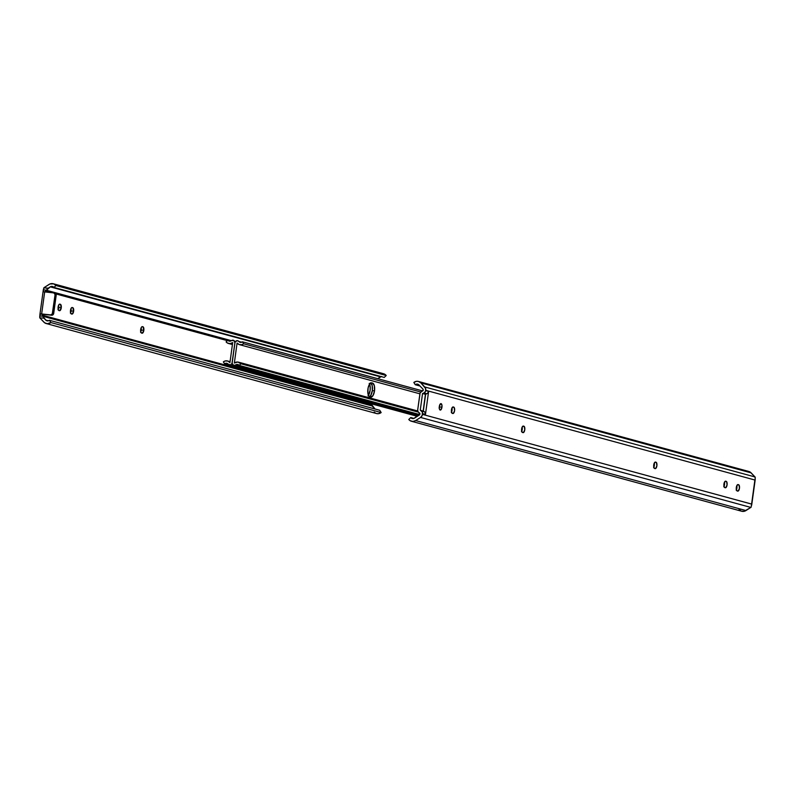 <?xml version="1.0" encoding="UTF-8"?>
<svg xmlns="http://www.w3.org/2000/svg" width="795" height="795" viewBox="0 0 795 795"><rect width="100%" height="100%" fill="white"/><g stroke="black" fill="none" stroke-linecap="round" stroke-linejoin="round"><path stroke-width="1.19" d="M140.755 331.873L141.56 333.065A3.24 1.352 -83.8 0 1 140.665 329.607A3.24 1.352 -83.8 0 1 142.345 326.636A3.24 1.352 -83.8 0 1 142.434 326.656L142.931 326.785A3.24 1.352 -83.8 0 1 143.816 330.352A3.24 1.352 -83.8 0 1 142.146 333.214A3.24 1.352 -83.8 0 1 142.057 333.204L143.706 330.968L143.18 326.914L141.898 326.755L141.142 327.779L140.755 331.873A3.24 1.352 96.2 0 0 141.252 330.074L143.816 330.352L141.252 330.074L140.556 332.24M58.184 309.374L58.989 310.567A3.24 1.352 -83.8 0 1 58.095 307.109A3.24 1.352 -83.8 0 1 59.774 304.137A3.24 1.352 -83.8 0 1 59.864 304.157L60.36 304.286A3.24 1.352 -83.8 0 1 61.245 307.854A3.24 1.352 -83.8 0 1 59.575 310.716A3.24 1.352 -83.8 0 1 59.486 310.706L61.136 308.47L60.609 304.415L59.327 304.256L58.572 305.28L58.184 309.374A3.24 1.352 96.2 0 0 58.681 307.576L61.245 307.854L58.681 307.576L57.985 309.742M70.566 312.753L71.371 313.946A3.24 1.352 -83.8 0 1 70.477 310.477A3.24 1.352 -83.8 0 1 72.166 307.506A3.24 1.352 -83.8 0 1 72.256 307.526L72.743 307.665A3.24 1.352 -83.8 0 1 73.627 311.233A3.24 1.352 -83.8 0 1 71.957 314.095A3.24 1.352 -83.8 0 1 71.868 314.075L73.518 311.849L73.001 307.794L71.987 307.516L70.954 308.659L70.566 312.753A3.24 1.352 96.2 0 0 71.063 310.954L73.627 311.233L71.063 310.954L70.367 313.111M44.182 318.199L39.78 317.821L39.75 315.913L42.692 316.241L46.11 320.395L48.028 320.882L49.459 320.286L50.88 322.561L47.243 323.714L44.6 322.76L39.979 318.04A4.054 3.677 105.2 0 1 39.78 317.821L44.182 318.199L41.648 313.955L42.801 314.273L41.648 313.955L44.669 291.904L43.516 291.765M43.129 291.04L43.328 289.857L46.259 290.175L45.524 291.099A2.027 0.845 -83.8 0 1 44.778 291.914M40.813 313.886L51.596 315.227L53.235 314.502L53.702 313.419L52.54 313.101L55.014 295.064A2.027 1.838 105.2 0 0 53.454 292.858L54.676 293.584L55.014 295.064L52.301 313.856L50.8 314.909L41.648 313.955L44.669 291.904L53.454 292.858L44.669 291.904L45.524 291.099L51.019 292.59L45.524 291.099L50.264 286.856A3.24 2.942 105.2 0 1 53.951 287.432L55.948 285.524L386.231 375.518A6.082 5.515 -74.8 0 0 383.558 373.739L53.275 283.745A6.082 5.515 105.2 0 1 55.948 285.524L386.231 375.518L384.233 377.426L53.951 287.432L384.233 377.426L386.231 375.518L383.935 373.859M53.712 292.908L54.875 293.226A2.027 1.838 -74.8 0 1 56.167 295.382L55.014 295.064L56.167 295.382L53.702 313.419L55.829 293.902L227.37 340.648L53.961 292.997M369.039 403.174L368.92 404.039L371.792 404.953L42.224 315.148L371.792 404.953A1.212 1.103 -74.8 0 0 372.1 405.957L42.642 316.191L372.1 405.957L374.982 408.978L371.812 404.824L368.92 404.039L369.039 403.174M141.56 333.065L142.057 333.204L141.56 333.065M58.989 310.567L59.486 310.706L58.989 310.567M71.371 313.946L71.868 314.075L71.371 313.946M381.093 376.572A3.24 2.942 -74.8 0 0 380.547 376.85L50.264 286.856L48.147 288.207L43.894 287.75A4.054 3.677 105.2 0 1 44.152 287.571L49.042 284.441A6.082 5.515 105.2 0 1 53.275 283.745M43.894 287.75L48.257 288.426L46.259 290.175L43.328 289.857L43.894 287.75A4.054 3.677 105.2 0 1 44.152 287.571L49.906 283.984L53.653 283.865L55.948 285.524L53.951 287.432L52.241 286.419L50.264 286.856L380.547 376.85L377.704 378.678L381.511 376.452M231.405 340.677L46.209 290.215L231.405 340.677M376.591 413.559L378.48 413.678L381.163 412.555L50.88 322.561A6.082 5.515 105.2 0 1 46.229 323.545L376.512 413.539A6.082 5.515 -74.8 0 0 381.163 412.555L379.742 410.28L381.163 412.555L50.88 322.561L49.459 320.286L379.742 410.28L49.459 320.286A3.24 2.942 105.2 0 1 45.722 320.057L48.445 320.792L45.722 320.057L44.033 318.278M46.229 323.545A6.082 5.515 105.2 0 1 43.874 322.134L39.979 318.04A4.054 3.677 105.2 0 1 39.78 317.821L39.959 314.333L41.648 313.955A2.027 0.845 -83.8 0 1 42.224 315.148L42.692 316.241L39.75 315.873M43.397 290.94L43.298 291.676L43.397 290.94M40.247 313.965L40.108 314.989L40.247 313.965M141.172 327.699L141.252 330.074A3.24 1.352 96.2 0 0 141.172 327.709M58.601 305.201L58.681 307.576A3.24 1.352 96.2 0 0 58.601 305.21M70.993 308.579L71.063 310.954A3.24 1.352 96.2 0 0 70.993 308.579M43.616 289.132L44.023 288.098M381.123 373.69L383.021 373.62M372.458 403.979L371.812 404.824A1.014 0.914 -74.8 0 1 372.289 404.059M375.697 413.241L374.157 412.128M51.596 315.227L42.801 314.273L51.596 315.227A2.027 1.838 -74.8 0 0 53.702 313.419L52.54 313.101A2.027 1.838 105.2 0 1 50.443 314.909L51.596 315.227M44.669 291.904L43.188 291.586L43.308 289.897M43.109 291.338L39.879 314.721M369.566 403.194L368.92 404.039A1.014 0.914 105.2 0 1 369.397 403.274M374.515 390.882A7.095 2.961 -83.8 0 1 370.858 397.142A7.095 2.961 -83.8 0 1 370.659 397.103L372.984 395.612L374.515 390.882L374.346 385.684L372.587 383.071L371.176 382.832L369.993 383.597L368.155 387.722L367.856 393.108L368.8 396.049L370.659 397.103L369.834 396.884A7.095 2.961 -83.8 0 1 367.876 389.312A7.095 2.961 -83.8 0 1 371.563 382.812A7.095 2.961 -83.8 0 1 371.762 382.852L372.587 383.071A7.095 2.961 -83.8 0 1 374.515 390.882L372.318 390.633L374.515 390.882M369.486 396.725A7.095 2.961 96.2 0 0 372.318 390.633L370.788 395.373L369.049 396.884L370.788 395.373L372.318 390.633A7.095 2.961 96.2 0 0 370.738 382.991A7.095 2.961 -83.8 0 1 372.398 389.878A7.095 2.961 -83.8 0 1 369.486 396.725M235.559 365.004A2.435 2.206 105.2 0 1 232.14 362.818L234.883 342.824A2.435 2.206 105.2 0 1 238.788 341.423L241.74 342.228L238.788 341.423L240.517 342.387L242.455 341.82L422.711 390.941L242.455 341.82A3.041 2.753 105.2 0 1 238.788 341.423L237.119 340.638L235.072 342.148L232.14 362.818A2.435 2.206 105.2 0 1 228.235 364.209L230.54 364.875L231.961 363.484L234.883 342.824L233.889 340.479L231.464 340.628A3.041 2.753 105.2 0 1 227.807 340.23L226.098 341.86L227.489 343.052L230.113 343.609L232.687 342.575L229.944 362.58L227.728 361.029L225.025 361.01L223.355 361.864L224.578 363.812A3.041 2.753 105.2 0 1 228.235 364.209L226.515 363.245L224.578 363.812L417.296 416.322L224.578 363.812L223.355 361.864A5.476 4.959 105.2 0 1 227.539 360.97A5.476 4.959 105.2 0 1 229.944 362.58L232.687 342.575A5.476 4.959 105.2 0 1 228.503 343.47A5.476 4.959 105.2 0 1 226.098 341.86L227.807 340.23L230.749 341.035L227.807 340.23L229.536 341.194L231.464 340.628A2.435 2.206 105.2 0 1 234.883 342.824L232.14 363.504L233.72 365.412L235.559 365.004A3.041 2.753 105.2 0 1 239.225 365.402L419.74 414.592L239.225 365.402L240.935 363.772L418.349 412.118L240.935 363.772L239.225 365.402L237.496 364.438L235.559 365.004L419.273 415.06L235.559 365.004M234.346 363.057A5.476 4.959 105.2 0 1 238.52 362.172A5.476 4.959 105.2 0 1 240.935 363.772L237.824 362.033L234.346 363.057L237.079 343.062L234.346 363.057M243.667 343.778A5.476 4.959 105.2 0 1 239.494 344.662A5.476 4.959 105.2 0 1 237.079 343.062L239.305 344.603L241.998 344.632L243.667 343.778L242.455 341.82L243.667 343.778L420.724 392.015L243.667 343.778M370.391 382.832L372.149 385.446L372.318 390.633L372.149 385.446L370.391 382.832M370.947 382.892L372.587 383.071L370.947 382.892M369.218 383.428L370.162 386.37L370.122 390.395L368.035 395.88M368.433 395.363A7.095 2.961 96.2 0 0 369.586 384.104M452.335 413.37A3.24 1.352 -83.8 0 1 451.451 409.803L451.858 412.993L453.369 413.4L454.591 410.657L454.184 407.477L452.673 407.06L451.451 409.803A3.24 1.352 -83.8 0 1 453.12 406.941A3.24 1.352 -83.8 0 1 453.21 406.96L453.707 407.09A3.24 1.352 -83.8 0 1 454.601 410.548A3.24 1.352 -83.8 0 1 452.911 413.519A3.24 1.352 -83.8 0 1 452.832 413.509L452.335 413.37M654.633 468.493A3.24 1.352 -83.8 0 1 653.748 464.926L654.156 468.106L655.666 468.523L656.889 465.781L656.481 462.591L654.971 462.183L653.748 464.926A3.24 1.352 -83.8 0 1 655.418 462.064A3.24 1.352 -83.8 0 1 655.507 462.074L656.004 462.213A3.24 1.352 -83.8 0 1 656.899 465.671A3.24 1.352 -83.8 0 1 655.219 468.643A3.24 1.352 -83.8 0 1 655.13 468.623L654.633 468.493M737.204 490.992A3.24 1.352 -83.8 0 1 736.319 487.424L736.726 490.604L738.237 491.022L739.459 488.279L739.052 485.089L737.541 484.682L736.319 487.424A3.24 1.352 -83.8 0 1 737.989 484.562A3.24 1.352 -83.8 0 1 738.078 484.572L738.575 484.712A3.24 1.352 -83.8 0 1 739.469 488.17A3.24 1.352 -83.8 0 1 737.79 491.141A3.24 1.352 -83.8 0 1 737.7 491.121L737.204 490.992M724.811 487.613A3.24 1.352 -83.8 0 1 723.937 484.046L724.344 487.236L725.855 487.643L727.067 484.9L726.66 481.72L725.159 481.303L723.937 484.046A3.24 1.352 -83.8 0 1 725.606 481.184A3.24 1.352 -83.8 0 1 725.696 481.204L726.193 481.333A3.24 1.352 -83.8 0 1 727.087 484.801A3.24 1.352 -83.8 0 1 725.398 487.772A3.24 1.352 -83.8 0 1 725.308 487.752L724.811 487.613M522.514 432.49A3.24 1.352 -83.8 0 1 521.639 428.922L522.047 432.112L523.547 432.52L524.77 429.787L524.362 426.597L522.583 426.418L521.639 428.922A3.24 1.352 -83.8 0 1 523.309 426.06A3.24 1.352 -83.8 0 1 523.398 426.08L523.895 426.219A3.24 1.352 -83.8 0 1 524.789 429.678A3.24 1.352 -83.8 0 1 523.1 432.649A3.24 1.352 -83.8 0 1 523.011 432.629L522.514 432.49M439.247 407.716A3.24 1.352 96.2 0 0 439.397 406.941L441.95 407.219A3.24 1.352 -83.8 0 1 440.281 410.081A3.24 1.352 -83.8 0 1 439.317 406.493L439.387 408.868L440.46 410.071L441.841 407.835L441.881 404.844L440.529 403.751L439.317 406.493A3.24 1.352 -83.8 0 1 440.986 403.631A3.24 1.352 -83.8 0 1 441.95 407.219L439.397 406.941A3.24 1.352 96.2 0 0 439.456 405.718L439.118 408.133M739.052 509.476L741.347 511.135L744.16 511.314L750.848 507.429A4.054 3.677 -74.8 0 0 751.106 507.25L751.603 504.08L422.473 414.384A4.054 3.677 105.2 0 1 420.565 417.435L750.848 507.429A4.054 3.677 -74.8 0 0 751.106 507.25L751.802 503.414M755.111 480.329L755.22 477.179A4.054 3.677 -74.8 0 0 755.021 476.96L424.739 386.956A4.054 3.677 105.2 0 1 425.762 390.325L754.892 480.011L751.603 504.06L422.473 414.384L422.572 413.629L425.464 414.414L428.624 391.388L425.762 390.325L754.892 480.011L751.692 505.103M423.208 390.047L420.118 392.949L417.703 409.842L417.892 411.373L419.909 414.106A1.212 1.103 105.2 0 1 419.333 415.02L414.453 418.15A3.24 2.942 105.2 0 1 410.767 417.574L413.907 418.428L410.767 417.574L408.769 419.482L410.21 420.734L412.933 421.43L415.676 420.565A6.082 5.515 105.2 0 1 411.442 421.261A6.082 5.515 105.2 0 1 408.769 419.482L410.767 417.574L412.476 418.587L413.986 418.399L419.929 413.976A1.014 0.914 105.2 0 0 419.531 413.022L418.806 412.526A2.842 2.574 105.2 0 1 417.703 409.842L419.919 393.714A2.842 2.574 105.2 0 1 421.708 391.349L422.543 391.021A1.014 0.914 105.2 0 0 423.188 390.176L423.208 390.047A1.212 1.103 105.2 0 0 422.9 389.043L423.208 390.047M411.442 421.261L741.725 511.255A6.082 5.515 -74.8 0 0 745.958 510.559L415.676 420.565L420.565 417.435L422.244 415.298L422.384 412.098L420.267 410.121L422.543 393.515L425.633 394.221L423.328 411.025L425.434 394.3L426.826 393.754L423.934 392.969L425.524 391.359L425.623 388.497L420.843 382.872L751.126 472.866A6.082 5.515 -74.8 0 0 748.771 471.455L418.488 381.461A6.082 5.515 105.2 0 1 420.843 382.872L751.126 472.866L755.021 476.96L424.739 386.956L420.843 382.872L418.409 381.441L416.52 381.322L413.837 382.445A6.082 5.515 105.2 0 1 418.488 381.461M451.948 408.004L451.331 412.545M653.828 467.291A3.24 1.352 96.2 0 0 654.245 463.127L653.629 467.659M736.399 489.79A3.24 1.352 96.2 0 0 736.816 485.636L736.2 490.167M724.006 486.421A3.24 1.352 96.2 0 0 724.434 482.257L723.808 486.788M521.709 431.297A3.24 1.352 96.2 0 0 522.136 427.134L521.51 431.665M413.837 382.445L415.258 384.72L420.018 386.022L415.258 384.72A3.24 2.942 105.2 0 1 418.995 384.949L422.9 389.043L418.607 384.611L417.196 384.104L415.258 384.72L413.837 382.445M745.958 510.559L415.676 420.565L420.565 417.435L750.848 507.429L745.958 510.559M755.161 478.332L755.021 477.358M754.882 480.935L755.25 479.087M422.543 393.515L423.934 392.969L422.543 393.515L420.267 410.121L424.361 411.731L423.159 410.906L425.434 394.3L422.543 393.515M755.091 477.179L755.22 477.179A4.054 3.677 -74.8 0 0 755.021 476.96L750.4 472.24L746.803 471.316M755.121 480.279L751.891 503.662M425.633 394.221L423.328 411.025L424.898 412.227L425.464 414.414L428.624 391.388L427.481 393.386L425.633 394.221M423.934 392.969L426.826 393.754A2.842 2.574 -74.8 0 0 428.624 391.388L425.732 390.593A2.842 2.574 105.2 0 1 423.934 392.969M422.572 413.629L425.464 414.414A2.842 2.574 -74.8 0 0 424.361 411.731L421.469 410.945A2.842 2.574 105.2 0 1 422.572 413.629M725.288 481.233L726.193 481.333L725.288 481.233M655.1 462.114L656.004 462.213L655.1 462.114M452.802 406.99L453.707 407.09L452.802 406.99M451.53 412.168A3.24 1.352 96.2 0 0 451.948 408.014M233.7 365.402L418.279 415.696M238.54 362.172L417.772 411.005M239.494 344.662L419.899 393.823M417.494 416.202L229.308 364.925M230.073 361.665L227.549 360.98M232.418 344.533L228.503 343.47"/></g></svg>
